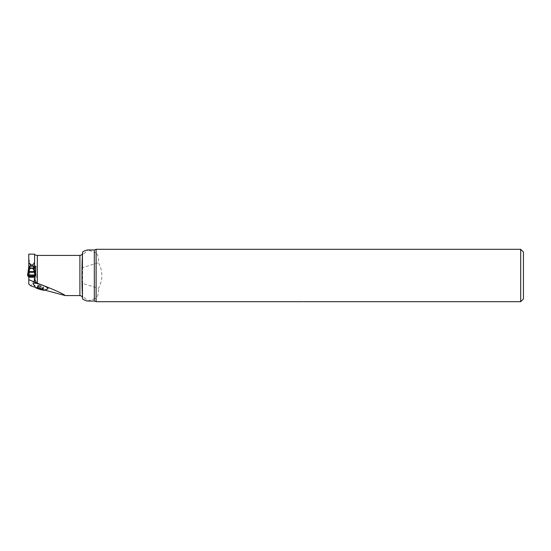 <?xml version="1.0" encoding="UTF-8"?>
<svg xmlns="http://www.w3.org/2000/svg" width="551" height="551" viewBox="0 0 551 551"><rect width="100%" height="100%" fill="white"/><g stroke="black" fill="none" stroke-linecap="round" stroke-linejoin="round"><path stroke-width="0.41" stroke-dasharray="2.75 2.07" d="M33.088 283.786C33.818 284.922 36.304 286.238 40.547 287.732C44.328 288.938 46.745 289.33 47.82 288.917M35.292 287.305L44.783 290.143M28.79 254.156L28.79 258.633C29.871 263.543 32.626 269.163 37.055 275.5L30.918 285.948M34.575 254.156L34.575 266.202L28.79 266.202L34.575 266.188M34.575 278.654L34.575 275.72L34.575 276.733L28.79 276.733L28.79 277.208L34.575 276.905L28.79 277.208L28.79 267.214M28.79 267.572L28.79 276.905M28.79 284.068L28.79 258.633M28.79 266.202L35.815 266.202L35.815 275.72L34.575 275.72L34.575 276.905M28.79 276.733L28.79 275.72L34.575 275.72L28.79 275.72L28.79 267.841L34.527 267.889L33.749 267.889L33.749 274.618L28.79 274.618L34.575 274.618L34.575 275.72L28.79 275.72L35.815 275.72M87.836 301.032L94.311 298.8L94.311 301.032M82.65 299.083L82.65 296.238L88.353 300.984M82.65 296.238L82.65 283.359L98.457 288.345C100.675 284.35 101.797 280.066 101.825 275.5C101.797 270.934 100.675 266.65 98.457 262.655C98.904 258.488 98.119 255.196 96.108 252.778L96.108 249.3M303.05 301.693L303.05 301.693C304.076 301.7 304.076 301.7 303.05 301.693C304.076 301.7 304.076 301.7 303.05 301.693C304.076 301.7 304.076 301.7 303.05 301.693L96.108 301.693L96.108 298.222C98.119 295.804 98.904 292.512 98.457 288.345M96.108 298.222L94.311 298.8M94.311 249.968L94.311 252.2L87.836 249.968M94.311 252.2L96.108 252.778M82.65 283.359L82.65 267.641L98.457 262.655M82.65 267.641L82.65 254.762L88.353 250.016M82.65 254.762L82.65 251.917M82.65 252.503L82.65 298.497M520.695 301.7L520.695 249.3M523.45 298.945L523.45 252.055M35.677 274.584L28.79 274.584M34.644 267.889L28.79 267.889M42.186 289.337L42.771 287.402L43.488 287.532L42.675 289.599L42.131 289.137L42.875 286.658L43.557 287.009L42.799 289.53M37.923 287.877L38.715 285.239L37.998 285.108L38.474 285.556L37.227 287.925L42.131 289.137M39.031 288.311L38.687 288.221M42.131 289.53L40.574 289.165M42.675 289.406L43.557 287.009M40.574 288.572L41.366 285.955L42.875 286.658M41.366 285.955L38.715 285.239M38.095 285.611L42.771 287.402M43.391 287.037L43.012 287.085L43.343 287.395M34.575 276.733L34.575 268.495L35.505 275.727M33.749 274.618L34.575 274.618L34.575 266.395L28.79 266.395L28.79 267.841L34.527 267.889M34.575 267.214L34.596 268.709A1.102 0.847 -11 0 1 34.596 268.847M29.616 274.618L29.616 267.889L33.749 267.889M29.616 267.889L28.838 267.889M35.636 275.5L27.55 275.5L28.08 271.994M27.695 275.5L35.815 275.5L35.285 271.994M27.564 275.5L35.801 275.5M27.86 275.727L28.79 268.495L27.743 275.528M35.622 275.528L34.871 271.45L34.871 276.616M28.494 276.616L28.356 271.354M28.769 268.847A1.102 0.847 11 0 1 28.769 268.709L28.769 267.566M35.698 275.5L27.646 275.486M79.895 255.409L79.895 295.591M39.472 288.242L40.278 285.583M37.372 287.822L38.143 285.246M37.985 288.056L38.611 285.983M39.589 288.462L40.127 286.692M40.684 288.793L41.208 287.064M35.009 271.354L34.596 267.566M28.79 267.641L34.575 267.641M34.575 276.12L28.79 276.12M34.575 275.569L28.79 275.569M34.575 274.66L28.79 274.66M95.943 301.569L303.876 301.7M42.441 289.117L43.088 289.798M37.695 287.739L36.869 287.925M37.991 285.136L37.172 287.856M38.48 285.542L37.819 287.739M37.929 285.632L37.172 288.125M43.495 287.512L42.799 289.819M43.006 287.099L42.406 289.096"/><path stroke-width="0.83" d="M44.128 290.267L47.82 288.917C48.261 288.607 47.875 288.063 46.67 287.271C42.813 284.64 32.02 281.864 33.088 283.786L35.739 287.732A4.477 0.448 16.8 0 1 40.092 288.49A4.477 0.448 16.8 0 1 44.128 290.267A4.477 0.448 16.8 0 1 39.961 289.378A4.477 0.448 16.8 0 1 35.739 287.732M35.698 275.5L34.575 277.208L34.575 278.654L36.421 282.842L28.79 279.674L28.79 284.068L30.918 285.948L35.292 287.305M44.783 290.143L65.342 295.591C62.291 293.29 52.951 289.165 37.33 283.221L36.421 282.842M34.575 266.395L34.575 254.156L28.79 254.156L28.79 267.572M34.575 254.348C34.444 254.755 35.36 255.106 37.33 255.409L79.895 255.409C81.596 255.203 82.512 254.238 82.65 252.503L82.65 252.978C81.727 261.36 81.72 289.571 82.65 298.022L82.65 299.083C84.937 300.371 86.665 301.025 87.836 301.032L94.311 301.032L94.311 249.968L96.108 249.3L96.108 301.693L303.078 301.693M82.65 298.022L82.65 298.497C82.512 296.762 81.596 295.797 79.895 295.591L65.342 295.591M28.79 279.674L28.79 277.208L27.667 275.5M94.311 249.968L87.836 249.968C86.665 249.975 84.937 250.629 82.65 251.917L82.65 252.978M96.108 249.3L520.695 249.3L520.695 301.7L303.739 301.7M303.05 301.693C304.076 301.7 304.076 301.7 303.05 301.693C304.076 301.7 304.076 301.7 303.05 301.693C304.076 301.7 304.076 301.7 303.05 301.693C304.076 301.7 304.076 301.7 303.05 301.693M520.695 249.3L523.45 252.055L523.45 298.945L520.695 301.7M34.575 266.188L34.575 267.214L33.473 267.214L33.473 266.188L35.815 266.202L35.512 275.72M30.443 266.188L30.443 264.866L28.79 262.4M32.922 266.188L32.922 264.866L30.443 264.866M34.575 262.4L32.922 264.866M35.815 267.889L34.644 267.889M37.227 287.925L43.088 289.798L39.961 289.254L37.227 287.925M41.6 289.11L42.703 289.902L42.675 289.406M37.227 288.269L37.985 288.056M41.139 288.944L39.961 289.254L39.031 288.311M38.687 288.221L37.923 288.276M34.988 275.5L28.377 275.5L35.815 275.5L34.988 275.5L34.245 271.595L29.12 271.595L28.817 272.511L27.991 272.504L28.06 272.091A1.102 0.785 -169.5 0 1 29.155 271.45L27.991 272.504L28.79 266.395M27.55 275.5L35.815 275.5L27.55 275.5L35.622 275.528L27.55 275.5L27.991 272.504M28.377 275.5L28.817 272.511M35.815 275.5L35.374 272.504L34.548 272.511M28.37 271.863L28.921 272.27L34.444 272.27L34.995 271.863L34.21 271.45A1.102 0.785 -10.5 0 1 35.305 272.091L35.285 271.994M33.473 266.188L29.892 266.188L29.892 267.214L28.79 267.214L28.659 268.344L29.747 268.495L29.155 271.45M28.79 266.188L29.892 266.188M34.21 271.45L33.618 268.495L34.706 268.344L34.603 267.566L34.706 268.344M34.603 267.566L34.575 267.214L33.508 267.724A3.464 3.306 -90 0 1 33.473 267.214M29.892 267.214A3.464 3.306 90 0 1 29.857 267.724L28.762 267.566M34.995 271.863L35.374 272.504M34.575 277.208L28.79 277.208M79.895 295.591L79.895 255.409M37.33 255.409L37.33 283.221M34.438 282.284L34.438 277.208M39.472 288.841L39.589 288.462M40.574 289.165L40.684 288.793M28.08 271.994L28.659 268.344M29.857 267.724L29.747 268.495L33.618 268.495L33.508 267.724M35.622 275.528L27.743 275.528M34.871 276.616L28.494 276.616M35.505 275.727L27.86 275.727M34.679 276.988L28.686 276.988M34.63 277.084L28.735 277.084M34.589 277.174L28.776 277.174M95.943 301.569L94.311 301.032M35.65 275.5L27.715 275.5"/></g></svg>
